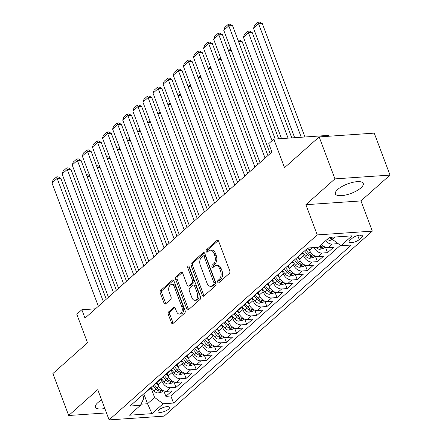 <?xml version="1.0" encoding="UTF-8"?>
<svg xmlns="http://www.w3.org/2000/svg" width="442" height="442" viewBox="0 0 442 442"><rect width="100%" height="100%" fill="white"/><g stroke="black" fill="none" stroke-linecap="round" stroke-linejoin="round"><path stroke-width="0.66" d="M217.735 282.2A1.309 0.818 -93.9 0 0 218.519 282.886A1.309 0.818 -93.9 0 0 218.862 282.736L229.398 273.371A1.873 1.166 -93.9 0 0 229.774 270.841L218.624 241.177A1.873 1.166 -93.9 0 0 217.503 240.194A1.873 1.166 -93.9 0 0 217.011 240.415L206.475 249.78A1.309 0.818 -93.9 0 0 206.215 251.548A1.309 0.818 -93.9 0 0 207 252.238A1.309 0.818 -93.9 0 0 207.342 252.084L208.707 250.874A5.989 3.729 -93.9 0 1 210.276 250.172A5.989 3.729 -93.9 0 1 213.862 253.327L214.79 255.796A5.989 3.729 -93.9 0 1 213.597 263.891L212.237 265.101A1.309 0.818 -93.9 0 0 211.972 266.874A1.309 0.818 -93.9 0 0 212.757 267.565A1.309 0.818 -93.9 0 0 213.099 267.41L214.464 266.2A5.989 3.729 -93.9 0 1 216.039 265.498A5.989 3.729 -93.9 0 1 219.619 268.648L220.552 271.123A5.989 3.729 -93.9 0 1 219.359 279.217L217.994 280.427A1.309 0.818 -93.9 0 0 217.735 282.2M216.039 265.498L217.525 265.393A5.989 3.729 -93.9 0 1 221.111 268.548L222.039 271.018A5.989 3.729 -93.9 0 1 220.845 279.112L219.486 280.327A1.309 0.818 -93.9 0 0 219.221 282.095A1.309 0.818 -93.9 0 0 219.326 282.322M218.243 240.536L207.961 249.675A1.309 0.818 -93.9 0 0 207.701 251.448A1.309 0.818 -93.9 0 0 207.806 251.669M210.276 250.172L211.768 250.073A5.989 3.729 -93.9 0 1 215.348 253.222L216.276 255.697A5.989 3.729 -93.9 0 1 215.088 263.791L213.724 265.001A1.309 0.818 -93.9 0 0 213.464 266.769A1.309 0.818 -93.9 0 0 213.569 266.996M101.616 400.01A14.873 5.044 159.4 0 0 97.748 402.734A14.873 5.044 159.4 0 0 95.439 407.17A14.873 5.044 159.4 0 0 104.804 408.491M360.937 187.867A14.873 5.044 159.4 0 0 363.247 183.43A14.873 5.044 159.4 0 0 352.589 182.391A14.873 5.044 159.4 0 0 337.716 189.458A14.873 5.044 159.4 0 0 335.406 193.894A14.873 5.044 159.4 0 0 346.064 194.933A14.873 5.044 159.4 0 0 360.937 187.867M168.529 409.193A6.1 2.072 159.4 0 0 169.479 407.375A6.1 2.072 159.4 0 0 165.104 406.949A6.1 2.072 159.4 0 0 159.004 409.85A6.1 2.072 159.4 0 0 158.054 411.668A6.1 2.072 159.4 0 0 162.429 412.093A6.1 2.072 159.4 0 0 168.529 409.193M168.651 311.864A1.873 1.166 -93.9 0 0 168.28 314.389L171.408 322.715A1.873 1.166 -93.9 0 0 172.524 323.699A1.873 1.166 -93.9 0 0 173.015 323.478L184.723 313.08A1.873 1.166 -93.9 0 0 185.093 310.549L173.944 280.891A1.873 1.166 -93.9 0 0 172.822 279.902A1.873 1.166 -93.9 0 0 172.336 280.123L160.628 290.521A1.873 1.166 -93.9 0 0 160.258 293.052L164.037 303.107A1.873 1.166 -93.9 0 0 165.153 304.09A1.873 1.166 -93.9 0 0 165.645 303.869L170.656 299.422A1.873 1.166 -93.9 0 0 171.026 296.891L169.153 291.908A5.006 3.116 -93.9 0 1 171.463 284.554A5.006 3.116 -93.9 0 1 174.463 287.189L181.8 306.715A5.006 3.116 -93.9 0 1 179.491 314.069A5.006 3.116 -93.9 0 1 176.496 311.433L175.27 308.179A1.873 1.166 -93.9 0 0 174.154 307.19A1.873 1.166 -93.9 0 0 173.662 307.411L168.651 311.864L170.142 311.759A1.873 1.166 -93.9 0 0 169.767 314.29L172.894 322.61A1.873 1.166 -93.9 0 0 173.275 323.251M334.92 178.877L305.875 204.696L360.948 200.917L389.999 175.098L334.92 178.877L319.146 136.91L284.543 167.667L273.813 139.125L268.764 143.617L271.918 152.009L84.997 318.141L81.842 309.748L76.786 314.24L87.516 342.777L52.907 373.534L68.681 415.502L106.461 412.911M305.875 204.696L317.229 234.912L109.091 419.9L97.732 389.684L68.681 415.502M202.248 295.3A1.873 1.166 -93.9 0 0 203.37 296.284A1.873 1.166 -93.9 0 0 203.861 296.068L215.563 285.665A1.873 1.166 -93.9 0 0 215.939 283.134L204.79 253.476A1.873 1.166 -93.9 0 0 203.668 252.493A1.873 1.166 -93.9 0 0 203.176 252.708L191.474 263.112A1.873 1.166 -93.9 0 0 191.104 265.642L202.248 295.3L203.74 295.195A1.873 1.166 -93.9 0 0 204.116 295.836M200.143 299.372L188.441 309.77A1.873 1.166 -93.9 0 1 187.949 309.991A1.873 1.166 -93.9 0 1 186.828 309.008L175.678 279.344A1.873 1.166 -93.9 0 1 176.054 276.819L181.06 272.366A1.873 1.166 -93.9 0 1 181.552 272.145A1.873 1.166 -93.9 0 1 182.673 273.134L187.193 285.162A1.873 1.166 -93.9 0 0 188.314 286.145A1.873 1.166 -93.9 0 0 188.806 285.93L192.126 282.974A1.873 1.166 -93.9 0 0 192.497 280.443L187.795 267.924A1.309 0.818 -93.9 0 1 188.397 265.996A1.309 0.818 -93.9 0 1 189.182 266.686L200.513 296.842A1.873 1.166 -93.9 0 1 200.143 299.372M319.146 136.91L374.225 133.13L389.999 175.098M163.838 390.899L165.883 396.341L171.944 390.955L166.512 391.33L170.551 387.733A7.625 5.376 -131.6 0 1 162.076 381.429L161.07 378.755M173.938 381.921L175.988 387.363L182.049 381.976L176.612 382.347L180.656 378.755A7.625 5.376 -131.6 0 1 172.176 372.451L171.176 369.777M184.043 372.943L186.088 378.385L192.154 372.993L186.717 373.368L190.762 369.777A7.625 5.376 -131.6 0 1 182.281 363.468L181.275 360.794M194.148 363.959L196.193 369.401L202.254 364.015L196.823 364.39L200.861 360.794A7.625 5.376 -131.6 0 1 192.386 354.49L191.38 351.815M204.254 354.981L206.298 360.423L212.359 355.036L206.928 355.407L210.967 351.815A7.625 5.376 -131.6 0 1 202.491 345.511L201.486 342.837M214.353 345.998L216.403 351.445L222.464 346.053L217.028 346.429L221.072 342.837A7.625 5.376 -131.6 0 1 212.591 336.528L211.591 333.854M224.459 337.019L226.503 342.462L232.569 337.075L227.133 337.445L231.177 333.854A7.625 5.376 -131.6 0 1 222.696 327.55L221.691 324.876M234.564 328.041L236.608 333.483L242.669 328.097L237.238 328.467L241.277 324.876A7.625 5.376 -131.6 0 1 232.801 318.572L231.796 315.897M244.669 319.058L246.713 324.505L252.774 319.113L247.343 319.489L251.382 315.897A7.625 5.376 -131.6 0 1 242.907 309.588L241.901 306.914M254.769 310.08L256.819 315.522L262.88 310.135L257.443 310.505L261.487 306.914A7.625 5.376 -131.6 0 1 253.006 300.61L252.006 297.936M264.874 301.101L266.918 306.544L272.985 301.157L267.548 301.527L271.592 297.936A7.625 5.376 -131.6 0 1 263.112 291.626L262.106 288.957M274.979 292.118L277.023 297.565L283.084 292.173L277.653 292.549L281.692 288.957A7.625 5.376 -131.6 0 1 273.217 282.648L272.211 279.974M285.084 283.14L287.129 288.582L293.19 283.195L287.759 283.565L291.797 279.974A7.625 5.376 -131.6 0 1 283.322 273.67L282.316 270.996M295.184 274.162L297.234 279.604L303.295 274.217L297.864 274.587L301.903 270.996A7.625 5.376 -131.6 0 1 293.422 264.686L292.422 262.018M305.289 265.178L307.334 270.626L313.4 265.233L307.964 265.609L312.008 262.018A7.625 5.376 -131.6 0 1 303.527 255.708L302.521 253.034M315.395 256.2L317.439 261.642L323.5 256.255L318.069 256.625L322.113 253.034A7.625 5.376 -131.6 0 1 313.997 247.564M325.5 247.222L327.544 252.664L333.605 247.277L328.174 247.647A7.625 5.376 -131.6 0 1 321.533 244.398M166.512 391.33A7.625 5.376 48.4 0 1 158.032 385.021L157.054 382.418M176.612 382.347A7.625 5.376 48.4 0 1 168.137 376.043L167.159 373.44M186.717 373.368A7.625 5.376 48.4 0 1 178.242 367.059L177.264 364.457M196.823 364.39A7.625 5.376 48.4 0 1 188.342 358.081L187.364 355.478M206.928 355.407A7.625 5.376 48.4 0 1 198.447 349.103L197.469 346.5M217.028 346.429A7.625 5.376 48.4 0 1 208.552 340.119L207.574 337.517M227.133 337.445A7.625 5.376 48.4 0 1 218.657 331.141L217.679 328.539M237.238 328.467A7.625 5.376 48.4 0 1 228.757 322.163L227.779 319.56M247.343 319.489A7.625 5.376 48.4 0 1 238.862 313.179L237.884 310.577M257.443 310.505A7.625 5.376 48.4 0 1 248.968 304.201L247.99 301.599M267.548 301.527A7.625 5.376 48.4 0 1 259.073 295.223L258.095 292.621M277.653 292.549A7.625 5.376 48.4 0 1 269.172 286.239L268.195 283.637M287.759 283.565A7.625 5.376 48.4 0 1 279.278 277.261L278.3 274.659M297.864 274.587A7.625 5.376 48.4 0 1 289.383 268.283L288.405 265.681M307.964 265.609A7.625 5.376 48.4 0 1 299.488 259.299L298.51 256.697M318.069 256.625A7.625 5.376 48.4 0 1 309.593 250.321L308.693 247.929M352.235 238.232L350.014 240.205A5.912 2.006 159.4 0 0 349.097 241.967A5.912 2.006 159.4 0 0 353.329 242.382A5.912 2.006 159.4 0 0 359.241 239.575L361.468 237.597A5.912 2.006 159.4 0 0 362.385 235.835A5.912 2.006 159.4 0 0 358.147 235.42A5.912 2.006 159.4 0 0 352.235 238.232M317.229 234.912L372.308 231.133L164.17 416.126L109.091 419.9M165.883 396.341L170.866 395.999L173.518 403.054L351.346 245.006L340.926 245.719L332.45 239.409L331.633 237.238M173.518 403.054L163.098 403.767L151.982 413.646L129.357 415.198L140.473 405.32L130.053 406.032L307.881 247.984L318.301 247.271L329.417 237.393L352.042 235.84L340.926 245.719M308.35 247.951L308.091 248.183A7.625 5.376 -131.6 0 1 306.803 248.94M337.439 243.122L337.649 243.68L332.213 244.056A7.625 5.376 -131.6 0 1 325.577 240.802M327.544 252.664L322.113 253.034M317.439 261.642L312.008 262.018M307.334 270.626L301.903 270.996M297.234 279.604L291.797 279.974M287.129 288.582L281.692 288.957M277.023 297.565L271.592 297.936M266.918 306.544L261.487 306.914M256.819 315.522L251.382 315.897M246.713 324.505L241.277 324.876M236.608 333.483L231.177 333.854M226.503 342.462L221.072 342.837M216.403 351.445L210.967 351.815M206.298 360.423L200.861 360.794M196.193 369.401L190.762 369.777M186.088 378.385L180.656 378.755M175.988 387.363L170.551 387.733M170.866 395.999L340.401 245.327M143.81 393.805L147.545 403.745L154.623 397.457L150.965 387.739M332.45 239.409L335.163 236.995M329.218 136.219L328.892 135.351L273.813 139.125M360.948 200.917L372.308 231.133M95.494 308.814L81.842 309.748M141.015 404.192L147.545 403.745L151.982 413.646M142.644 394.844L143.904 398.192L140.473 405.32M302.93 252.382A7.625 5.376 -131.6 0 1 302.024 253.57A7.625 5.376 -131.6 0 1 300.742 254.327M292.825 261.366A7.625 5.376 -131.6 0 1 291.924 262.554A7.625 5.376 -131.6 0 1 290.637 263.31M296.698 257.924A7.625 5.376 48.4 0 0 297.985 257.167L302.024 253.57M282.72 270.344A7.625 5.376 -131.6 0 1 281.819 271.532A7.625 5.376 -131.6 0 1 280.532 272.289M286.593 266.902A7.625 5.376 48.4 0 0 287.88 266.145L291.924 262.554M272.62 279.322A7.625 5.376 -131.6 0 1 271.714 280.51A7.625 5.376 -131.6 0 1 270.427 281.267M276.493 275.88A7.625 5.376 48.4 0 0 277.775 275.123L281.819 271.532M262.515 288.306A7.625 5.376 -131.6 0 1 261.609 289.493A7.625 5.376 -131.6 0 1 260.327 290.25M266.388 284.863A7.625 5.376 48.4 0 0 267.675 284.107L271.714 280.51M252.41 297.284A7.625 5.376 -131.6 0 1 251.509 298.472A7.625 5.376 -131.6 0 1 250.222 299.228M256.283 293.842A7.625 5.376 48.4 0 0 257.57 293.085L261.609 289.493M242.304 306.262A7.625 5.376 -131.6 0 1 241.404 307.45A7.625 5.376 -131.6 0 1 240.117 308.212M246.177 302.82A7.625 5.376 48.4 0 0 247.465 302.063L251.509 298.472M232.205 315.245A7.625 5.376 -131.6 0 1 231.299 316.433A7.625 5.376 -131.6 0 1 230.011 317.19M236.078 311.803A7.625 5.376 48.4 0 0 237.36 311.046L241.404 307.45M222.099 324.224A7.625 5.376 -131.6 0 1 221.193 325.411A7.625 5.376 -131.6 0 1 219.912 326.168M225.972 320.781A7.625 5.376 48.4 0 0 227.26 320.025L231.299 316.433M211.994 333.202A7.625 5.376 -131.6 0 1 211.094 334.39A7.625 5.376 -131.6 0 1 209.806 335.152M215.867 329.76A7.625 5.376 48.4 0 0 217.155 329.003L221.193 325.411M201.889 342.185A7.625 5.376 -131.6 0 1 200.988 343.373A7.625 5.376 -131.6 0 1 199.701 344.13M205.762 338.743A7.625 5.376 48.4 0 0 207.049 337.986L211.094 334.39M191.784 351.163A7.625 5.376 -131.6 0 1 190.883 352.351A7.625 5.376 -131.6 0 1 189.596 353.108M195.662 347.721A7.625 5.376 48.4 0 0 196.944 346.964L200.988 343.373M181.684 360.142A7.625 5.376 -131.6 0 1 180.778 361.329A7.625 5.376 -131.6 0 1 179.496 362.092M185.557 356.7A7.625 5.376 48.4 0 0 186.844 355.943L190.883 352.351M171.579 369.125A7.625 5.376 -131.6 0 1 170.678 370.313A7.625 5.376 -131.6 0 1 169.391 371.07M175.452 365.683A7.625 5.376 48.4 0 0 176.739 364.926L180.778 361.329M161.474 378.103A7.625 5.376 -131.6 0 1 160.573 379.291A7.625 5.376 -131.6 0 1 159.286 380.048M165.347 374.661A7.625 5.376 48.4 0 0 166.634 373.904L170.678 370.313M151.368 387.082A7.625 5.376 -131.6 0 1 150.468 388.275A7.625 5.376 -131.6 0 1 149.181 389.032M155.247 383.639A7.625 5.376 48.4 0 0 156.529 382.882L160.573 379.291M145.142 392.623A7.625 5.376 48.4 0 0 146.424 391.866L150.468 388.275M154.623 397.457L163.098 403.767M204.408 252.835L192.961 263.007A1.873 1.166 -93.9 0 0 192.59 265.537L203.74 295.195M213.608 284.328A1.309 0.818 -93.9 0 0 213.867 282.56L204.082 256.52A1.309 0.818 -93.9 0 0 203.298 255.835A1.309 0.818 -93.9 0 0 202.955 255.984L201.513 257.266A5.989 3.729 -93.9 0 0 200.325 265.36L207.011 283.156A5.989 3.729 -93.9 0 0 210.596 286.305A5.989 3.729 -93.9 0 0 212.166 285.604L213.608 284.328L215.094 284.228A1.309 0.818 -93.9 0 0 215.353 282.455L213.867 282.56M203.298 255.835L204.784 255.73A1.309 0.818 -93.9 0 1 205.569 256.421L215.353 282.455M210.596 286.305L212.083 286.206A5.989 3.729 -93.9 0 0 213.657 285.504L212.166 285.604M215.094 284.228L213.657 285.504M182.292 272.493L177.54 276.714A1.873 1.166 -93.9 0 0 177.17 279.245L188.32 308.903A1.873 1.166 -93.9 0 0 188.695 309.544M188.314 286.145L189.8 286.046A1.873 1.166 -93.9 0 0 190.292 285.825L193.618 282.874A1.873 1.166 -93.9 0 0 193.988 280.344L189.281 267.819L187.795 267.924M189.193 266.725A1.309 0.818 -93.9 0 0 189.281 267.819M191.883 297.643A5.006 3.116 -93.9 0 0 194.878 300.278A5.006 3.116 -93.9 0 0 197.193 292.924L194.607 286.046A1.873 1.166 -93.9 0 0 193.486 285.062A1.873 1.166 -93.9 0 0 192.994 285.283L189.673 288.234A1.873 1.166 -93.9 0 0 189.298 290.764L191.883 297.643M194.878 300.278L196.37 300.179A5.006 3.116 -93.9 0 0 198.679 292.825L197.193 292.924M193.486 285.062L194.972 284.957A1.873 1.166 -93.9 0 1 196.093 285.946L198.679 292.825M174.894 307.538L170.142 311.759M179.491 314.069L180.977 313.964A5.006 3.116 -93.9 0 0 183.286 306.615L181.8 306.715M171.463 284.554L172.955 284.449A5.006 3.116 -93.9 0 1 175.949 287.09L183.286 306.615M173.568 280.25L162.12 290.422A1.873 1.166 -93.9 0 0 161.744 292.952L165.523 303.002A1.873 1.166 -93.9 0 0 165.905 303.643M304.958 136.992L262.31 23.531L258.592 23.785L301.24 137.247M332.727 239.619L330.119 240.338A5.05 3.564 -131.6 0 1 327.157 239.398M294.665 137.7L253.537 28.277L254.592 25.343L258.128 22.199L259.62 22.1L262.31 23.531M329.075 237.691A5.05 3.564 48.4 0 0 330.843 238.503L332.047 238.337M258.128 22.199L258.592 23.785L253.537 28.277M270.112 153.617L223.768 30.321L228.818 25.829L232.542 25.575L229.846 24.139L228.359 24.244L228.818 25.829L272.007 140.733M275.189 139.031L232.542 25.575M223.768 30.321L224.823 27.387L228.359 24.244M291.819 137.893L252.211 32.515L248.487 32.769L288.096 138.147M325.24 247.117L324.003 248.216L320.014 249.321A5.05 3.564 -131.6 0 1 315.936 247.432M281.526 138.6L243.437 37.255L244.487 34.327L248.023 31.183L249.515 31.078L252.211 32.515M318.975 246.669A5.05 3.564 48.4 0 0 320.737 247.481L322.373 247.023L321.953 246.404A5.05 3.564 -131.6 0 1 320.185 245.592M248.023 31.183L248.487 32.769L243.437 37.255M278.675 138.794L242.105 41.493L238.614 41.73M309.66 250.498L307.859 248.371M315.135 256.1L313.897 257.2L309.908 258.299A5.05 3.564 -131.6 0 1 305.538 256.089L302.72 252.758M304.549 250.945L307.461 254.382A5.05 3.564 48.4 0 0 310.638 256.465L312.267 256.001L311.848 255.388A5.05 3.564 -131.6 0 1 308.671 253.305L305.759 249.868M238.023 40.156L239.409 40.062L242.105 41.493M231.359 50.515L228.508 50.714M299.554 259.476L297.753 257.355M305.03 265.078L303.792 266.178L299.809 267.277A5.05 3.564 -131.6 0 1 295.433 265.067L292.615 261.736M294.444 259.924L297.356 263.36A5.05 3.564 48.4 0 0 300.532 265.443L302.162 264.979L301.742 264.366A5.05 3.564 -131.6 0 1 298.565 262.283L295.654 258.846M227.917 49.134L229.304 49.04L231.177 50.034M221.254 59.499L218.409 59.692M289.449 268.46L287.648 266.333M294.924 274.057L293.692 275.156L289.703 276.261A5.05 3.564 -131.6 0 1 285.333 274.046L282.51 270.719M284.339 268.907L287.25 272.338A5.05 3.564 48.4 0 0 290.427 274.421L292.057 273.963L291.643 273.344A5.05 3.564 -131.6 0 1 288.466 271.261L285.554 267.83M217.812 58.117L219.204 58.018L221.072 59.013M260.007 162.595L213.663 39.299L218.713 34.807L222.436 34.553L219.74 33.122L218.254 33.222L265.062 158.103M267.918 155.562L222.436 34.553M213.663 39.299L214.718 36.366L218.254 33.222M249.901 171.573L203.558 48.277L208.613 43.791L212.331 43.531L209.641 42.101L208.149 42.205L254.957 167.087M257.819 164.546L212.331 43.531M203.558 48.277L204.613 45.344L208.149 42.205M239.802 180.557L193.458 57.261L198.508 52.769L202.226 52.515L199.535 51.079L198.044 51.184L244.851 176.065M247.713 173.524L202.226 52.515M193.458 57.261L194.508 54.327L198.044 51.184M229.696 189.535L183.353 66.239L188.403 61.747L192.126 61.493L189.43 60.062L187.944 60.162L234.746 185.043M237.608 182.502L192.126 61.493M183.353 66.239L184.408 63.305L187.944 60.162M211.149 68.477L208.304 68.67M279.35 277.438L277.548 275.311M284.825 283.04L283.587 284.14L279.598 285.239A5.05 3.564 -131.6 0 1 275.228 283.029L272.405 279.698M274.233 277.885L277.145 281.322A5.05 3.564 48.4 0 0 280.322 283.405L281.957 282.941L281.537 282.327A5.05 3.564 -131.6 0 1 278.361 280.245L275.449 276.808M207.712 67.096L209.099 67.002L210.972 67.996M219.591 198.519L173.247 75.217L178.297 70.731L182.021 70.471L179.325 69.04L177.839 69.145L224.647 194.027M227.503 191.485L182.021 70.471M173.247 75.217L174.303 72.284L177.839 69.145M201.049 77.455L198.198 77.654M269.244 286.416L267.443 284.294M274.72 292.018L273.482 293.118L269.493 294.223A5.05 3.564 -131.6 0 1 265.123 292.007L262.305 288.676M264.134 286.864L267.045 290.3A5.05 3.564 48.4 0 0 270.222 292.383L271.852 291.919L271.432 291.306A5.05 3.564 -131.6 0 1 268.255 289.223L265.344 285.786M197.607 76.074L198.994 75.98L200.867 76.974M209.486 207.497L163.142 84.201L168.198 79.709L171.916 79.455L169.225 78.019L167.733 78.124L214.541 203.005M217.403 200.464L171.916 79.455M163.142 84.201L164.197 81.267L167.733 78.124M190.944 86.439L188.093 86.632M259.139 295.4L257.338 293.273M264.614 300.996L263.377 302.101L259.388 303.201A5.05 3.564 -131.6 0 1 255.017 300.985L252.2 297.659M254.028 295.847L256.94 299.278A5.05 3.564 48.4 0 0 260.117 301.361L261.747 300.903L261.327 300.284A5.05 3.564 -131.6 0 1 258.15 298.201L255.238 294.77M187.502 85.057L188.889 84.958L190.762 85.958M199.386 216.475L153.042 93.179L158.092 88.687L161.811 88.433L159.12 87.002L157.628 87.102L204.436 211.989M207.298 209.442L161.811 88.433M153.042 93.179L154.092 90.245L157.628 87.102M180.839 95.417L177.988 95.61M249.034 304.378L247.233 302.251M254.509 309.98L253.272 311.08L249.288 312.179A5.05 3.564 -131.6 0 1 244.918 309.969L242.094 306.637M243.923 304.825L246.835 308.262A5.05 3.564 48.4 0 0 250.012 310.345L251.642 309.881L251.222 309.267A5.05 3.564 -131.6 0 1 248.05 307.184L245.139 303.748M177.397 94.035L178.789 93.942L180.656 94.936M189.281 225.459L142.937 102.157L147.987 97.671L151.711 97.411L149.015 95.98L147.529 96.085L194.331 220.967M197.193 218.425L151.711 97.411M142.937 102.157L143.993 99.229L147.529 96.085M170.734 104.395L167.888 104.594M238.934 313.356L237.133 311.234M244.409 318.958L243.172 320.058L239.183 321.163A5.05 3.564 -131.6 0 1 234.812 318.947L231.989 315.616M233.818 313.803L236.73 317.24A5.05 3.564 48.4 0 0 239.907 319.323L241.542 318.864L241.122 318.246A5.05 3.564 -131.6 0 1 237.945 316.163L235.033 312.726M167.291 103.014L168.684 102.92L170.557 103.914M160.634 113.379L157.783 113.572M228.829 322.34L227.028 320.212M234.304 327.942L233.067 329.041L229.078 330.141A5.05 3.564 -131.6 0 1 224.707 327.925L221.884 324.599M223.718 322.787L226.63 326.218A5.05 3.564 48.4 0 0 229.807 328.301L231.437 327.842L231.017 327.224A5.05 3.564 -131.6 0 1 227.84 325.141L224.928 321.71M157.192 111.997L158.579 111.898L160.452 112.898M150.529 122.357L147.678 122.55M218.724 331.318L216.923 329.191M224.199 336.92L222.961 338.019L218.972 339.119A5.05 3.564 -131.6 0 1 214.602 336.909L211.784 333.577M213.613 331.765L216.525 335.202A5.05 3.564 48.4 0 0 219.702 337.285L221.332 336.821L220.912 336.207A5.05 3.564 -131.6 0 1 217.735 334.124L214.823 330.688M147.087 120.975L148.473 120.881L150.346 121.876M140.423 131.335L137.572 131.534M208.618 340.296L206.817 338.174M214.094 345.898L212.856 346.998L208.873 348.103A5.05 3.564 -131.6 0 1 204.502 345.887L201.679 342.561M203.508 340.743L206.42 344.18A5.05 3.564 48.4 0 0 209.596 346.263L211.226 345.804L210.806 345.185A5.05 3.564 -131.6 0 1 207.63 343.103L204.723 339.666M136.981 129.954L138.374 129.86L140.241 130.854M130.318 140.318L127.473 140.512M198.519 349.279L196.718 347.152M203.994 354.882L202.756 355.981L198.767 357.081A5.05 3.564 -131.6 0 1 194.397 354.865L191.574 351.539M193.403 349.727L196.314 353.158A5.05 3.564 48.4 0 0 199.491 355.246L201.121 354.782L200.707 354.164A5.05 3.564 -131.6 0 1 197.53 352.081L194.618 348.65M126.876 138.937L128.268 138.838L130.141 139.838M120.218 149.297L117.368 149.49M188.414 358.258L186.612 356.13M193.889 363.86L192.651 364.959L188.662 366.059A5.05 3.564 -131.6 0 1 184.292 363.849L181.469 360.517M183.303 358.705L186.215 362.142A5.05 3.564 48.4 0 0 189.386 364.225L191.021 363.76L190.601 363.147A5.05 3.564 -131.6 0 1 187.425 361.064L184.513 357.628M116.776 147.915L118.163 147.821L120.036 148.816M110.113 158.275L107.262 158.474M178.308 367.236L176.507 365.114M183.784 372.838L182.546 373.938L178.557 375.043A5.05 3.564 -131.6 0 1 174.187 372.827L171.369 369.501M173.198 367.683L176.109 371.12A5.05 3.564 48.4 0 0 179.286 373.203L180.916 372.744L180.496 372.125A5.05 3.564 -131.6 0 1 177.319 370.042L174.408 366.606M106.671 156.893L108.058 156.799L109.931 157.794M100.008 167.258L97.157 167.452M168.203 376.219L166.402 374.092M173.678 381.822L172.441 382.921L168.457 384.021A5.05 3.564 -131.6 0 1 164.087 381.805L161.264 378.479M163.092 376.667L166.004 380.103A5.05 3.564 48.4 0 0 169.181 382.186L170.811 381.722L170.391 381.109A5.05 3.564 -131.6 0 1 167.214 379.021L164.308 375.589M96.566 165.877L97.953 165.778L99.826 166.778M89.903 176.236L87.057 176.43M158.103 385.197L156.302 383.076M163.579 390.8L162.341 391.899L158.352 392.999A5.05 3.564 -131.6 0 1 153.982 390.789L151.158 387.457M152.987 385.645L155.899 389.082A5.05 3.564 48.4 0 0 159.076 391.164L160.706 390.7L160.291 390.087A5.05 3.564 -131.6 0 1 157.114 388.004L154.203 384.568M86.461 174.855L87.853 174.761L89.726 175.756M179.176 234.437L132.832 111.141L137.882 106.649L141.606 106.395L138.91 104.964L137.423 105.063L184.231 229.945M187.088 227.403L141.606 106.395M132.832 111.141L133.887 108.207L137.423 105.063M169.071 243.415L122.727 120.119L127.782 115.627L131.501 115.373L128.804 113.942L127.318 114.042L174.126 238.929M176.988 236.382L131.501 115.373M122.727 120.119L123.782 117.185L127.318 114.042M158.971 252.399L112.622 129.097L117.677 124.611L121.395 124.351L118.705 122.92L117.213 123.025L164.021 247.907M166.883 245.365L121.395 124.351M112.622 129.097L113.677 126.169L117.213 123.025M148.866 261.377L102.522 138.081L107.572 133.589L111.296 133.335L108.599 131.904L107.113 132.003L153.915 256.885M156.777 254.343L111.296 133.335M102.522 138.081L103.572 135.147L107.113 132.003M138.76 270.355L92.417 147.059L97.467 142.567L101.19 142.313L98.494 140.882L97.008 140.981L143.81 265.869M146.672 263.322L101.19 142.313M92.417 147.059L93.472 144.125L97.008 140.981M128.655 279.338L82.311 156.037L87.367 151.551L91.085 151.291L88.389 149.86L86.903 149.965L133.711 274.847M136.572 272.305L91.085 151.291M82.311 156.037L83.367 153.109L86.903 149.965M118.555 288.317L72.206 165.021L77.262 160.529L80.98 160.275L78.289 158.844L76.797 158.943L123.605 283.825M126.467 281.283L80.98 160.275M72.206 165.021L73.261 162.087L76.797 158.943M108.45 297.295L62.107 173.999L67.156 169.507L70.88 169.253L68.184 167.822L66.698 167.921L113.5 292.808M116.362 290.261L70.88 169.253M62.107 173.999L63.156 171.065L66.698 167.921M98.345 306.278L52.001 182.977L57.051 178.491L60.775 178.237L58.079 176.8L56.593 176.905L103.395 301.787M106.257 299.245L60.775 178.237M52.001 182.977L53.057 180.049L56.593 176.905M158.032 385.021L162.076 381.429M168.137 376.043L172.176 372.451M178.242 367.059L182.281 363.468M188.342 358.081L192.386 354.49M198.447 349.103L202.491 345.511M208.552 340.119L212.591 336.528M218.657 331.141L222.696 327.55M228.757 322.163L232.801 318.572M238.862 313.179L242.907 309.588M248.968 304.201L253.006 300.61M259.073 295.223L263.112 291.626M269.172 286.239L273.217 282.648M279.278 277.261L283.322 273.67M289.383 268.283L293.422 264.686M299.488 259.299L303.527 255.708M309.593 250.321L312.582 247.664M328.174 247.647L332.213 244.056M360.534 235.111L361.468 237.597M357.722 235.531L359.241 239.575M220.845 279.112L219.359 279.217M222.039 271.018L220.552 271.123M221.111 268.548L219.619 268.648M213.724 265.001L212.237 265.101M215.088 263.791L213.597 263.891M216.276 255.697L214.79 255.796M215.348 253.222L213.862 253.327M207.961 249.675L206.475 249.78M218.022 240.343L217.011 240.415M219.486 280.327L217.994 280.427M192.59 265.537L191.104 265.642M192.961 263.007L191.474 263.112M204.187 252.642L203.176 252.708M205.569 256.421L204.082 256.52M188.32 308.903L186.828 309.008M177.17 279.245L175.678 279.344M177.54 276.714L176.054 276.819M182.071 272.294L181.06 272.366M190.292 285.825L188.806 285.93M193.618 282.874L192.126 282.974M193.988 280.344L192.497 280.443M196.093 285.946L194.607 286.046M174.667 307.339L173.662 307.411M175.949 287.09L174.463 287.189M165.523 303.002L164.037 303.107M161.744 292.952L160.258 293.052M162.12 290.422L160.628 290.521M173.341 280.051L172.336 280.123M172.894 322.61L171.408 322.715M169.767 314.29L168.28 314.389M330.218 240.315L332.146 238.603M330.401 237.321L330.843 238.503M320.113 249.294L323.572 246.216M320.069 245.697L320.737 247.481M310.008 258.272L313.472 255.2M308.671 253.305L310.323 251.835M305.538 256.089L307.461 254.382M309.87 254.421L310.638 256.465M299.908 267.255L303.367 264.178M298.565 262.283L300.217 260.819M295.433 265.067L297.356 263.36M299.764 263.404L300.532 265.443M289.803 276.233L293.261 273.156M288.466 271.261L290.112 269.797M285.333 274.046L287.25 272.338M289.659 272.382L290.427 274.421M279.698 285.212L283.156 282.14M278.361 280.245L280.007 278.775M275.228 283.029L277.145 281.322M279.554 281.361L280.322 283.405M269.592 294.195L273.057 291.118M268.255 289.223L269.907 287.759M265.123 292.007L267.045 290.3M269.454 290.344L270.222 292.383M259.493 303.173L262.951 300.096M258.15 298.201L259.802 296.737M255.017 300.985L256.94 299.278M259.349 299.322L260.117 301.361M249.387 312.151L252.846 309.08M248.05 307.184L249.697 305.715M244.918 309.969L246.835 308.262M249.244 308.301L250.012 310.345M239.282 321.135L242.741 318.058M237.945 316.163L239.592 314.698M234.812 318.947L236.73 317.24M239.139 317.284L239.907 319.323M229.177 330.113L232.636 327.036M227.84 325.141L229.492 323.677M224.707 327.925L226.63 326.218M229.039 326.262L229.807 328.301M219.077 339.091L222.536 336.019M217.735 334.124L219.387 332.655M214.602 336.909L216.525 335.202M218.934 335.24L219.702 337.285M208.972 348.075L212.431 344.998M207.63 343.103L209.281 341.638M204.502 345.887L206.42 344.18M208.828 344.224L209.596 346.263M198.867 357.053L202.325 353.981M197.53 352.081L199.176 350.617M194.397 354.865L196.314 353.158M198.723 353.202L199.491 355.246M188.762 366.031L192.22 362.959M187.425 361.064L189.071 359.595M184.292 363.849L186.215 362.142M188.623 362.186L189.386 364.225M178.656 375.015L182.121 371.937M177.319 370.042L178.971 368.578M174.187 372.827L176.109 371.12M178.518 371.164L179.286 373.203M168.557 383.993L172.015 380.921M167.214 379.021L168.866 377.556M164.087 381.805L166.004 380.103M168.413 380.142L169.181 382.186M158.451 392.971L161.91 389.899M157.114 388.004L158.761 386.535M153.982 390.789L155.899 389.082M158.308 389.126L159.076 391.164"/></g></svg>
